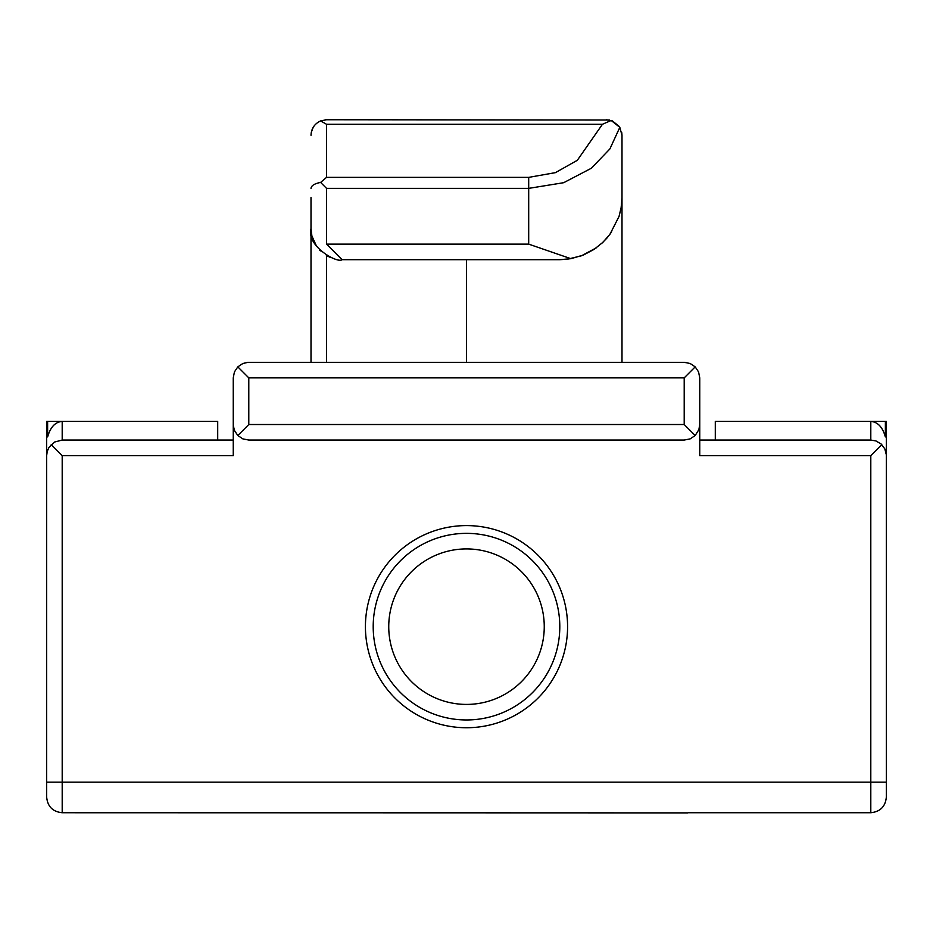 <?xml version="1.0" encoding="UTF-8"?>
<svg xmlns="http://www.w3.org/2000/svg" width="933" height="933" viewBox="0 0 933 933"><rect width="100%" height="100%" fill="white"/><g stroke="black" fill="none" stroke-linecap="round" stroke-linejoin="round"><path stroke-width="1.4" d="M248.796 424.515L684.204 424.515L684.204 377.865L248.796 377.865L248.796 424.515L237.81 435.513L234.428 430.463L233.273 425.39L233.25 377.865L233.25 440.061L62.196 440.061L54.674 442.009L49.029 447.339L47.256 451.315L46.65 455.619L46.65 796.875C47.478 806.45 52.668 811.733 62.196 812.736L687.598 812.888M684.204 424.515L695.19 435.513L698.875 429.647L699.75 424.515L699.75 377.865L699.75 440.061L870.804 440.061L870.804 421.401C877.755 421.949 882.606 427.116 885.37 436.912L885.382 421.401L715.296 421.401L715.296 440.061M870.804 812.736L870.804 782.169L886.35 782.169L886.35 796.875C885.522 806.45 880.332 811.733 870.804 812.736L688.227 812.736M886.35 582.449L886.35 429.681L885.382 421.401L886.35 421.401L886.35 436.866M886.35 782.169L886.327 454.744L884.811 448.866L881.16 444.015L875.935 440.936L870.804 440.061M237.81 435.513L242.848 438.883L248.796 440.061L684.204 440.061L690.152 438.883L695.19 435.513M699.75 424.515L699.75 455.619L870.804 455.619L881.79 444.621M684.204 377.865L695.19 366.867L690.152 363.497L684.204 362.319L247.933 362.342L242.848 363.497L237.81 366.867L248.796 377.865M233.25 377.865L234.428 371.917L237.81 366.867M326.387 255.42L326.55 255.514A31.104 31.104 0 0 0 331.087 257.671M621.996 362.319L621.996 135.285L619.815 127.343L609.89 148.93L591.37 168.232L563.695 182.693L528.696 188.373L528.696 177.375L555.438 172.64L577.329 160.289L602.438 124.287L611.185 120.474L619.815 127.343M311.004 362.319L311.004 197.481M466.5 727.74A101.079 101.079 0 0 1 365.421 626.661A101.079 101.079 0 0 1 466.5 525.594A101.079 101.079 0 0 1 567.579 626.661A101.079 101.079 0 0 1 466.5 727.74M233.25 424.515L233.25 455.619L62.196 455.619L51.21 444.621M596.362 247.805L581.562 255.759L567.532 259.199L559.8 259.689L570.879 258.686L583.382 255.047L594.088 249.379L602.928 242.3L609.96 234.265L619.045 216.421L621.261 207.021L621.996 197.481L621.098 208.071L619.022 216.491M611.675 231.816L607.173 237.798M606.835 238.183L601.517 243.63M46.65 618.182L46.65 429.681L47.618 421.401L47.63 436.912C50.394 427.116 55.245 421.949 62.196 421.401L217.704 421.401L217.704 440.061M46.65 436.866L46.65 421.401L62.196 421.401L62.196 440.061M559.8 259.689L342.096 259.689C337.279 263.666 305.919 245.671 311.004 228.585L311.902 236.014L316.649 246.464M319.389 249.834L320.439 250.907M695.19 366.867L698.572 371.917L699.75 377.865M570.879 258.686L528.696 244.131L528.696 188.373L326.55 188.373L320.602 182.425L326.55 177.375L528.696 177.375M342.096 259.689L326.55 244.131L528.696 244.131M311.004 188.373C311.319 185.597 314.514 183.614 320.602 182.425M311.004 135.285C311.319 128.567 314.514 123.786 320.602 120.917L326.55 119.739L609.447 120.03M619.279 126.503L612.398 120.917L606.45 119.739M621.775 132.673L621.996 135.285M326.55 119.739L325.325 119.786M313.185 127.343L311.26 132.439M326.55 177.375L326.55 124.287L320.602 120.917M559.8 626.661A93.3 93.3 0 0 1 466.5 719.961A93.3 93.3 0 0 1 373.2 626.661A93.3 93.3 0 0 1 466.5 533.361A93.3 93.3 0 0 1 559.8 626.661M544.254 626.661A77.754 77.754 0 0 1 466.5 704.415A77.754 77.754 0 0 1 388.746 626.661A77.754 77.754 0 0 1 466.5 548.919A77.754 77.754 0 0 1 544.254 626.661M62.196 812.736L62.196 782.169L870.804 782.169L870.804 455.619M326.55 362.319L326.55 255.514M466.5 362.319L466.5 259.689M46.65 782.169L62.196 782.169L62.196 455.619M326.55 244.131L326.55 188.373M326.55 124.287L602.438 124.287"/></g></svg>
